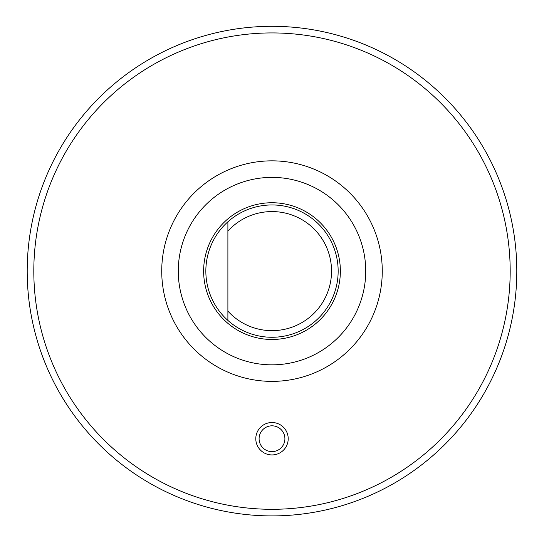 <?xml version="1.0" encoding="UTF-8"?>
<svg xmlns="http://www.w3.org/2000/svg" width="544" height="544" viewBox="0 0 544 544"><rect width="100%" height="100%" fill="white"/><g stroke="black" fill="none" stroke-linecap="round" stroke-linejoin="round"><path stroke-width="0.82" d="M227.895 231.112L227.895 221.796A66.164 66.164 0 0 1 319.641 225.202A66.164 66.164 0 0 1 319.641 317.016A66.164 66.164 0 0 1 227.895 320.423L227.895 311.114A59.548 59.548 0 0 0 313.412 313.895A59.548 59.548 0 0 0 313.412 228.33A59.548 59.548 0 0 0 227.895 231.112L227.895 311.114M227.895 221.796A66.164 66.164 0 0 0 227.895 320.423M516.8 271.109A244.8 244.8 0 0 1 272 515.909A244.8 244.8 0 0 1 27.2 271.109A244.8 244.8 0 0 1 272 26.309A244.8 244.8 0 0 1 516.8 271.109M510.184 271.109A238.184 238.184 0 0 1 152.905 477.387A238.184 238.184 0 0 1 152.905 64.838A238.184 238.184 0 0 1 510.184 271.109M382.269 271.109A110.269 110.269 0 0 1 216.866 366.608A110.269 110.269 0 0 1 216.866 175.617A110.269 110.269 0 0 1 382.269 271.109M272 454.934A16.211 16.211 0 0 1 257.965 430.617A16.211 16.211 0 0 1 286.035 430.617A16.211 16.211 0 0 1 272 454.934M365.731 271.109A93.731 93.731 0 0 1 225.134 352.281A93.731 93.731 0 0 1 225.134 189.938A93.731 93.731 0 0 1 365.731 271.109M340.367 271.109A68.367 68.367 0 0 1 237.816 330.317A68.367 68.367 0 0 1 237.816 211.902A68.367 68.367 0 0 1 340.367 271.109M272 451.622A12.9 12.9 0 0 1 260.828 432.269A12.9 12.9 0 0 1 283.172 432.269A12.9 12.9 0 0 1 272 451.622"/></g></svg>
